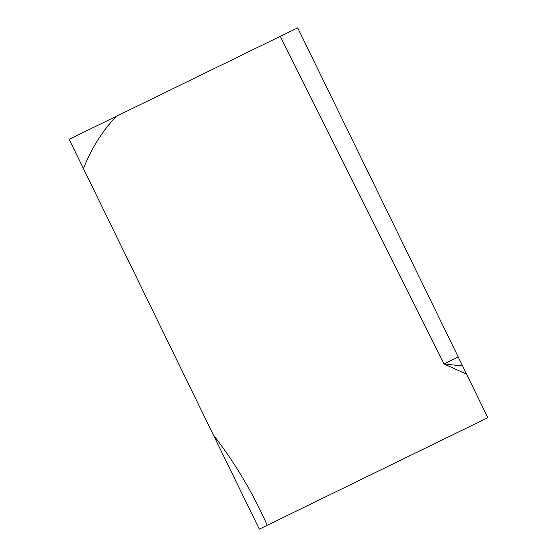 <?xml version="1.0" encoding="UTF-8"?>
<svg xmlns="http://www.w3.org/2000/svg" width="557" height="557" viewBox="0 0 557 557"><rect width="100%" height="100%" fill="white"/><g stroke="black" fill="none" stroke-linecap="round" stroke-linejoin="round"><path stroke-width="0.84" d="M259.304 529.15L69.165 139.313L297.696 27.85L487.835 417.687L259.304 529.15M462.595 365.956L444.117 364.006L466.613 374.193M280.289 36.337L444.117 364.006L458.209 356.96M267.228 525.286C252.948 492.98 234.97 462.811 213.282 434.787M83.453 168.59C90.972 149.116 101.875 131.717 116.155 116.392"/></g></svg>
